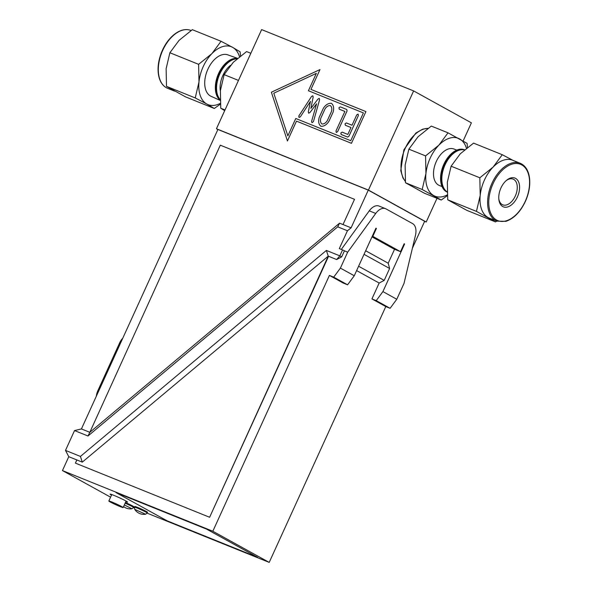 <?xml version="1.0" encoding="UTF-8"?>
<svg xmlns="http://www.w3.org/2000/svg" width="592" height="592" viewBox="0 0 592 592"><rect width="100%" height="100%" fill="white"/><g stroke="black" fill="none" stroke-linecap="round" stroke-linejoin="round"><path stroke-width="0.89" d="M220.357 91.005A19.64 11.818 -68 0 1 222.895 75.428A19.64 11.818 -68 0 1 230.584 65.283M236.985 58.793A22.873 13.764 112 0 0 219.81 73.926A22.873 13.764 112 0 0 220.098 99.508M224.694 110.66L220.764 108.24L225.012 109.957M220.764 108.24L220.394 90.606L224.146 74.636L238.472 80.416M224.146 74.636L233.307 62.271L246.59 51.571L250.838 53.287M220.12 100.115A22.822 13.734 -68 0 1 218.611 73.445A22.822 13.734 -68 0 1 237.377 58.453M220.128 100.381L211.085 96.318A22.363 13.453 -68 0 1 207.903 69.168A22.363 13.453 -68 0 1 227.809 54.856L237.51 58.334M237.192 58.615A22.851 13.749 112 0 0 219.306 73.726A22.851 13.749 112 0 0 220.106 99.811M239.494 56.699A31.191 18.774 112 0 0 232.649 47.367L240.115 51.807L240.522 55.892M221.053 41.27L232.649 47.367A31.191 18.774 112 0 0 211.899 53.635L221.053 41.27L192.326 29.681L179.043 40.382L169.882 52.747L198.616 64.336L211.899 53.635A31.191 18.774 112 0 0 198.986 81.97L198.616 64.336M195.227 97.939L198.986 81.97A31.191 18.774 112 0 0 206.823 104.037L195.227 97.939L166.5 86.351L185.562 96.881L214.289 108.477L206.823 104.037A31.191 18.774 112 0 0 220.298 103.356M220.357 104.155L214.289 108.477M169.882 52.747L166.13 68.716L166.5 86.351M217.863 129.544L216.443 128.76L261.634 29.6L413.623 90.916L471.395 122.84L463.144 140.94M447.093 192.074A22.873 13.764 -68 0 1 443.29 165.531A22.873 13.764 -68 0 1 464.565 149.806M418.033 136.789L431.316 126.089L448.011 132.823L438.85 145.188L425.567 155.896L408.872 149.162L418.033 136.789M425.567 155.896L425.937 173.53L422.185 189.492L405.49 182.758L405.12 165.124L408.872 149.162M422.185 189.492L441.247 200.029L424.553 193.295L405.49 182.758M441.247 200.029L447.315 195.708M467.48 147.445L467.073 143.36L448.011 132.823M464.431 149.924A22.822 13.734 112 0 0 444.548 166.019A22.822 13.734 112 0 0 447.078 191.83M447.086 192.008A22.851 13.749 -68 0 1 443.815 165.738A22.851 13.749 -68 0 1 464.535 149.835M498.782 198.653A13.86 8.34 112 0 0 502.771 204.832A13.86 8.34 112 0 0 515.499 195.56A13.86 8.34 112 0 0 513.693 179.376A13.86 8.34 112 0 0 513.138 179.117A13.86 8.34 112 0 0 505.99 180.797M515.588 178.377A15.503 9.331 -68 0 1 514.322 202.013A15.503 9.331 -68 0 1 498.834 199.289A15.503 9.331 -68 0 1 506.463 180.382A15.503 9.331 -68 0 1 515.588 178.377M520.235 163.288L512.628 160.225A31.191 18.774 112 0 0 493.114 167.085A31.191 18.774 112 0 0 480.201 195.419A31.191 18.774 112 0 0 488.045 217.486A31.191 18.774 112 0 0 489.288 218.078L496.895 221.149A31.191 18.774 -68 0 1 491.153 185.192A31.191 18.774 -68 0 1 520.235 163.288C525.422 165.575 528.53 170.533 529.551 178.162C530.328 185.326 529.063 192.8 525.763 200.584C520.738 211.551 514.13 218.47 505.945 221.341L496.895 221.149M479.831 177.785L493.114 167.085L502.275 154.719L473.548 143.123L460.258 153.831L451.104 166.197L447.345 182.166L447.722 199.793L466.785 210.33L495.511 221.919L476.449 211.388L480.201 195.419L479.831 177.785L451.104 166.197M496.747 221.09L495.511 221.919M502.275 154.719L513.871 160.817M476.449 211.388L447.722 199.793M442.039 186.561L439.345 185.474A19.64 11.818 -68 0 1 435.727 162.837A19.64 11.818 -68 0 1 454.042 149.043L456.735 150.131M466.452 148.252A31.191 18.774 112 0 0 459.607 138.928A31.191 18.774 112 0 0 438.85 145.188A31.191 18.774 112 0 0 425.937 173.53A31.191 18.774 112 0 0 433.781 195.597A31.191 18.774 112 0 0 447.249 194.916M437 198.313L426.203 222L368.439 190.076L413.623 90.916M424.627 221.364L426.203 222M330.469 105.65L330.343 105.591C328.331 105.45 326.562 106.56 325.023 108.906L320.834 118.104C320.094 120.753 320.464 122.714 321.959 123.987L321.833 123.928M308.425 90.739L316.335 73.371L273.793 93.203L287.86 135.864L273.793 93.203L316.335 73.371L308.425 90.739L363.399 112.917L308.425 90.739M313.442 121.612L311.999 122.699L311.584 121.449L311.999 122.699L313.442 121.612L319.606 99.722L313.442 121.612M316.594 103.815L309.934 112.547L308.684 113.205L308.306 111.91L308.684 113.205L309.934 112.547L316.587 103.807L311.584 121.441M310.467 101.343L300.307 116.898L298.967 117.438L300.307 116.898L310.467 101.336L308.306 111.91M299.093 117.49L298.797 116.01L299.093 117.49M312.813 95.793L313.161 97.095L310.867 108.425L313.161 97.095L312.805 95.793L311.555 96.422L298.797 116.01M319.266 98.398L319.606 99.722L319.266 98.398L317.971 99.064L310.859 108.425M358.086 114.056L358.375 115.536L348.94 136.241L347.615 137.07L341.14 134.458L340.851 132.978L341.14 134.458L347.615 137.07L348.94 136.234L358.375 115.536L358.079 114.056L356.739 114.878L352.018 125.23L346.387 122.951L345.04 123.772L345.336 125.26L345.04 123.78M350.975 127.532L345.336 125.26L350.975 127.532L347.83 134.428L342.191 132.149L340.851 132.971M344.892 111.459L339.253 109.187L344.884 111.459L335.975 131.01L336.271 132.49L337.61 131.668L347.045 110.97L346.771 109.49L347.053 110.97L337.618 131.668L336.271 132.49L335.982 131.01M339.253 109.187L338.957 107.707L339.246 109.187M331.394 103.289L331.394 103.289C333.622 105.213 334.199 108.166 333.104 112.14L328.908 121.36C326.599 124.838 323.935 126.488 320.908 126.296L320.908 126.296C318.666 124.364 318.096 121.412 319.199 117.445C318.096 121.412 318.666 124.364 320.908 126.296C323.928 126.488 326.592 124.838 328.9 121.36L333.104 112.14C334.191 108.166 333.622 105.213 331.394 103.289C328.368 103.097 325.704 104.74 323.395 108.225L319.192 117.438M216.443 128.76L368.439 190.076M287.446 140.97L271.38 92.226L319.983 69.575L310.948 89.407L365.923 111.585L351.463 143.316L296.488 121.138L287.446 140.97L296.481 121.138L351.463 143.316L365.923 111.585L310.941 89.407L319.983 69.575L271.373 92.226L287.446 140.97M363.399 112.917L350.745 140.681L295.771 118.504L287.86 135.864M346.771 109.49L340.296 106.878L338.957 107.707M330.343 105.591L330.343 105.591C331.823 106.863 332.201 108.832 331.461 111.503L327.265 120.701C325.726 123.025 323.957 124.12 321.959 123.987C320.464 122.714 320.087 120.753 320.827 118.104L325.023 108.906C326.555 106.553 328.331 105.45 330.343 105.591L330.462 105.65M89.821 432.323L220.305 145.181L354.512 199.319L343.02 224.553L339.556 223.162L89.821 432.323L87.986 436.001L74.533 430.569L81.422 428.934L217.9 129.47L368.276 190.128L424.656 221.29L412.409 248.166M122.736 338.284A10.915 6.571 112 0 0 119.651 342.864L97.85 390.713A10.915 6.571 112 0 0 96.355 396.174M75.406 463.129L76.856 459.954L82.288 462.145L328.242 256.144L209.62 517.267L75.406 463.129L209.62 517.267L328.56 256.277M354.512 199.319L343.012 224.553L351.1 227.809L368.276 190.128M328.242 256.144L326.384 250.431L80.438 456.432L82.288 462.145M336.641 259.54L341.68 256.884L339.838 255.862L336.641 259.54L328.56 256.284M339.556 223.162L337.721 226.832L347.445 230.754L339.312 248.603L342.546 249.913L339.838 255.862L326.384 250.431M81.422 428.934L89.51 432.19M351.1 227.809L347.445 230.754M125.43 502.527A6.986 0.407 24.5 0 1 132.778 506.019A6.986 0.407 24.5 0 1 133.962 506.826L133.651 507.507A6.986 0.407 -155.5 0 0 132.467 506.693A6.986 0.407 -155.5 0 0 125.119 503.2M123.58 506.574A10.915 10.915 0 0 0 131.964 508.772L124.342 504.917M134.517 507.189L134.828 506.515A6.986 0.407 24.5 0 1 139.327 508.136A6.986 0.407 24.5 0 1 146.357 511.495A6.986 0.407 24.5 0 1 147.541 512.309L147.23 512.983A6.986 0.407 -155.5 0 0 146.054 512.176A6.986 0.407 -155.5 0 0 137.181 508.047A6.986 0.407 -155.5 0 0 134.517 507.189L134.665 509.29A10.915 10.915 0 0 0 145.551 514.248L134.665 509.29M116.039 492.596L206.586 529.122L257.653 557.346L167.099 520.819L116.032 492.596L206.586 529.13L257.653 557.346M375.927 228.223L376.416 228.423L375.957 228.164L354.26 275.761L347.578 284.804L333.71 277.145L340.4 268.102L354.26 275.761M404.121 243.808L404.61 244L382.913 291.597L396.781 299.263L390.098 308.299L376.231 300.64L382.913 291.597M371.991 236.874L394.065 249.069L400.532 251.681L404.144 243.749L404.61 244M342.546 249.913L347.63 252.236L375.735 213.453A13.098 7.881 -68 0 1 385.518 208.665A13.098 7.881 -68 0 1 386.043 208.917L412.594 223.591A13.098 7.881 -68 0 1 415.451 235.401L404.01 283.398L396.781 299.263M111.518 495.141A9.605 0.562 24.5 0 1 110.075 494.128A9.605 0.562 24.5 0 1 113.738 495.304A9.605 0.562 24.5 0 1 122.921 499.433A9.605 0.562 24.5 0 1 127.561 502.097A9.605 0.562 24.5 0 1 125.822 501.661M76.856 459.954L68.776 456.698L62.449 470.581L110.593 497.184M347.578 284.804L343.279 283.072L329.411 275.406L212.824 531.239L62.449 470.581M329.411 275.406L333.71 277.145M340.4 268.102L347.63 252.236M341.68 256.884L344.396 250.934M212.824 531.239L269.205 562.4L385.792 306.567L390.098 308.299M269.205 562.4L147.142 513.16M134.325 507.988L133.563 507.684M385.792 306.567L371.931 298.908L376.231 300.64M365.664 250.756L388.197 263.211L389.625 268.479L364.028 254.331M388.197 263.211L394.553 249.269M371.931 298.908L379.161 283.043L384.201 280.379L389.625 268.479M341.318 249.417L369.267 210.841A13.098 7.881 -68 0 1 379.05 206.06L385.518 208.665M379.161 283.043L356.621 270.588M384.201 280.379L358.604 266.23M68.776 456.698L65.497 450.401L80.438 456.432M337.721 226.832L87.986 436.001M74.533 430.569L65.497 450.401M400.532 251.681L372.797 236.356L376.416 228.423M372.309 236.156L372.797 236.356M121.811 506.634A7.859 0.459 24.5 0 1 123.143 507.544A7.859 0.459 24.5 0 1 118.082 505.723A7.859 0.459 24.5 0 1 110.171 501.942A7.859 0.459 24.5 0 1 108.839 501.032A7.859 0.459 24.5 0 1 113.893 502.852A7.859 0.459 24.5 0 1 121.811 506.634M159.84 79.358A31.191 18.774 112 0 0 167.603 88.312C163.917 86.765 161.239 83.701 159.574 79.106C157.132 71.639 157.635 63.092 161.083 53.465C164.11 45.577 168.387 39.316 173.915 34.691C179.946 29.911 185.622 28.497 190.942 30.451A31.191 18.774 112 0 0 166.071 44.163A31.191 18.774 112 0 0 159.84 79.358M427.994 128.375A29.948 18.019 112 0 0 405.283 148.192A29.948 18.019 112 0 0 405.328 181.293M506.315 220.794A30.37 18.278 -68 0 1 493.099 183.579A30.37 18.278 -68 0 1 528.094 173.012A30.37 18.278 -68 0 1 506.315 220.794M98.686 391.053L97.85 390.713M120.494 343.205L119.651 342.864M369.267 210.841L375.735 213.453M167.603 88.312L174.581 91.124M428.09 128.301L422.718 129.167L415.91 133L403.885 149.791L400.762 170.659L402.96 177.985L405.35 181.485M131.964 508.772L133.651 507.507M145.551 514.248L147.23 512.983M111.784 494.557L108.839 501.032M126.096 501.069L123.143 507.544"/></g></svg>
